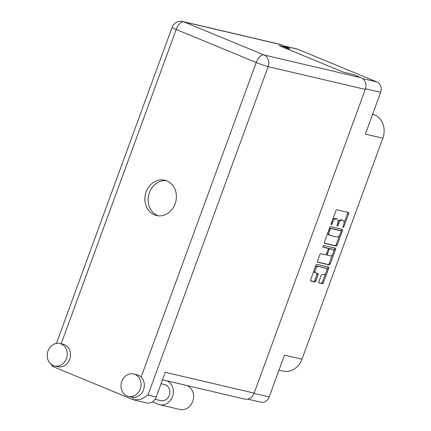 <?xml version="1.0" encoding="UTF-8"?>
<svg xmlns="http://www.w3.org/2000/svg" width="431" height="431" viewBox="0 0 431 431"><rect width="100%" height="100%" fill="white"/><g stroke="black" fill="none" stroke-linecap="round" stroke-linejoin="round"><path stroke-width="0.65" d="M325.076 267.958A3.459 1.735 112.4 0 0 324.947 267.893A3.459 1.735 112.4 0 0 324.812 267.85L317.259 266.078A3.459 1.735 112.4 0 0 315.185 267.365M318.315 266.514A3.459 1.735 112.4 0 0 315.422 269.359A3.459 1.735 112.4 0 0 315.81 272.958A3.459 1.735 112.4 0 0 315.945 273.001L317.873 273.453A1.293 0.646 112.4 0 1 317.922 273.469A1.293 0.646 112.4 0 1 318.067 274.811L315.826 280.931A1.293 0.646 112.4 0 1 314.743 281.998L310.853 281.082A1.293 0.646 112.4 0 1 310.805 281.066A1.293 0.646 112.4 0 1 310.659 279.724L315.896 265.421A1.293 0.646 112.4 0 1 316.974 264.359L328.449 267.048A1.293 0.646 112.4 0 1 328.497 267.064A1.293 0.646 112.4 0 1 328.643 268.411L323.412 282.709A1.293 0.646 112.4 0 1 322.329 283.77L319.112 283.016A1.293 0.646 112.4 0 1 319.059 283A1.293 0.646 112.4 0 1 318.918 281.658L321.154 275.538A1.293 0.646 112.4 0 1 322.237 274.477L323.498 274.768A3.459 1.735 112.4 0 0 326.337 272.058A3.459 1.735 112.4 0 0 326.003 268.33A3.459 1.735 112.4 0 0 325.868 268.287L317.259 266.078M322.927 246.214A0.905 0.453 112.4 0 0 323.024 247.157A0.905 0.453 112.4 0 0 323.061 247.168L327.905 248.299A1.293 0.646 112.4 0 1 327.953 248.315A1.293 0.646 112.4 0 1 328.099 249.662L326.612 253.724A1.293 0.646 112.4 0 1 325.534 254.786L320.88 253.697A1.293 0.646 112.4 0 0 319.797 254.759L317.561 260.879A1.293 0.646 112.4 0 0 317.701 262.22A1.293 0.646 112.4 0 0 317.755 262.237L329.225 264.925A1.293 0.646 112.4 0 0 330.308 263.864L335.539 249.565A1.293 0.646 112.4 0 0 335.399 248.218A1.293 0.646 112.4 0 0 335.345 248.202L323.681 245.471A0.905 0.453 112.4 0 0 322.927 246.214M284.347 46.015L296.717 48.913A8.173 7.047 103.2 0 1 297.654 49.215L376.931 81.96A8.173 7.047 103.2 0 1 380.665 92.315L365.369 134.106L382.841 138.2L301.964 359.206A18.452 15.915 103.2 0 1 282.995 371.08L278.997 370.143M283.496 47.405L290.111 48.951L288.576 48.32M324.651 243.391L336.121 246.079A1.293 0.646 112.4 0 0 337.204 245.018L342.435 230.72A1.293 0.646 112.4 0 0 342.295 229.373A1.293 0.646 112.4 0 0 342.241 229.357L330.771 226.668A1.293 0.646 112.4 0 0 329.688 227.73L324.457 242.033A1.293 0.646 112.4 0 0 324.597 243.375A1.293 0.646 112.4 0 0 324.651 243.391L324.554 243.353M343.631 224.815L343.017 226.48A0.905 0.453 112.4 0 0 343.119 227.423A0.905 0.453 112.4 0 0 343.911 226.69L348.625 213.814A1.293 0.646 112.4 0 0 348.48 212.467A1.293 0.646 112.4 0 0 348.431 212.451L336.956 209.762A1.293 0.646 112.4 0 0 335.873 210.824L331.164 223.7A0.905 0.453 112.4 0 0 331.261 224.643A0.905 0.453 112.4 0 0 332.053 223.91L332.667 222.245A4.138 2.074 112.4 0 1 336.126 218.846L337.08 219.067A4.138 2.074 112.4 0 1 337.241 219.12A4.138 2.074 112.4 0 1 337.699 223.425L337.09 225.09A0.905 0.453 112.4 0 0 337.193 226.033A0.905 0.453 112.4 0 0 337.985 225.3L338.594 223.635A4.138 2.074 112.4 0 1 342.052 220.236L343.006 220.456A4.138 2.074 112.4 0 1 343.168 220.51A4.138 2.074 112.4 0 1 343.631 224.815M301.964 359.206L284.492 355.117L269.197 396.908A8.173 7.047 103.2 0 1 260.798 402.166L247.69 399.095M372.691 114.107L374.404 114.818A18.452 15.915 103.2 0 1 382.841 138.2M342.268 220.149A4.138 2.074 112.4 0 0 342.117 220.074A4.138 2.074 112.4 0 0 341.955 220.02L343.006 220.456M338.066 222.04A4.138 2.074 112.4 0 1 340.996 219.799L341.955 220.02M336.336 218.759A4.138 2.074 112.4 0 0 336.185 218.684A4.138 2.074 112.4 0 0 336.024 218.636L337.08 219.067M332.484 220.09A4.138 2.074 112.4 0 1 335.07 218.409L336.024 218.636M344.051 222.989L347.569 213.377A1.293 0.646 112.4 0 0 347.639 212.267M324.381 243.143L335.07 245.648A1.293 0.646 112.4 0 0 336.148 244.582L339.542 235.321M341.099 231.054L341.384 230.283A1.293 0.646 112.4 0 0 341.454 229.173M341.056 231.84A0.905 0.453 112.4 0 0 340.953 230.903A0.905 0.453 112.4 0 0 340.921 230.892L330.852 228.532A0.905 0.453 112.4 0 0 330.092 229.276L329.451 231.032A4.138 2.074 112.4 0 0 329.909 235.337A4.138 2.074 112.4 0 0 330.071 235.385L336.956 237.002A4.138 2.074 112.4 0 0 340.415 233.602L341.056 231.84M339.935 230.483A0.905 0.453 112.4 0 0 339.903 230.466A0.905 0.453 112.4 0 0 339.865 230.456L340.921 230.892M329.532 228.155A0.905 0.453 112.4 0 1 329.796 228.096L339.865 230.456M327.975 232.422A4.138 2.074 112.4 0 0 328.853 234.9L329.909 235.337M334.558 248.019A1.293 0.646 112.4 0 1 334.483 249.129L333.605 251.532M332.511 254.527L329.252 263.427L330.308 263.864M317.485 261.989L328.169 264.494A1.293 0.646 112.4 0 0 329.252 263.427M326.946 247.906A1.293 0.646 112.4 0 0 326.903 247.884A1.293 0.646 112.4 0 0 326.849 247.868L322.851 246.931M330.361 255.917A3.459 1.735 112.4 0 0 333.201 253.207A3.459 1.735 112.4 0 0 332.867 249.474A3.459 1.735 112.4 0 0 332.732 249.43L330.071 248.811A1.293 0.646 112.4 0 0 328.993 249.872L327.506 253.929A1.293 0.646 112.4 0 0 327.646 255.276A1.293 0.646 112.4 0 0 327.7 255.292L330.361 255.917M331.94 249.107A3.459 1.735 112.4 0 0 331.816 249.043A3.459 1.735 112.4 0 0 331.681 248.999L332.732 249.43M328.233 248.865A1.293 0.646 112.4 0 1 329.02 248.375L331.681 248.999M326.315 254.295A1.293 0.646 112.4 0 0 326.596 254.84A1.293 0.646 112.4 0 0 326.644 254.856L327.603 255.254M314.005 270.587A3.459 1.735 112.4 0 0 314.754 272.521A3.459 1.735 112.4 0 0 314.889 272.564M310.589 280.834L313.687 281.562A1.293 0.646 112.4 0 0 314.77 280.495L317.011 274.375A1.293 0.646 112.4 0 0 317.081 273.265M326.752 270.264L327.587 267.974A1.293 0.646 112.4 0 0 327.662 266.864M318.843 282.768L321.273 283.339A1.293 0.646 112.4 0 0 322.356 282.273L325.572 273.486M152.402 401.859L158.166 404.24A12.521 10.802 -76.8 0 0 159.599 404.704A12.521 10.802 -76.8 0 0 172.47 396.649A12.521 10.802 -76.8 0 0 166.883 380.837M159.599 404.704L179.862 409.45A12.521 10.802 -76.8 0 0 192.732 401.396A12.521 10.802 -76.8 0 0 187.14 385.583M48.013 350.904A11.535 9.945 -76.8 0 0 54.602 365.941A11.535 9.945 -76.8 0 0 66.46 358.522A11.535 9.945 -76.8 0 0 59.866 343.485A11.535 9.945 -76.8 0 0 48.013 350.904M54.602 365.941L57.851 366.7A11.535 9.945 -76.8 0 0 69.709 359.282A11.535 9.945 -76.8 0 0 63.115 344.245L59.866 343.485M121.806 381.387A11.535 9.945 -76.8 0 0 128.4 396.423A11.535 9.945 -76.8 0 0 140.253 389.004A11.535 9.945 -76.8 0 0 133.664 373.968A11.535 9.945 -76.8 0 0 121.806 381.387M128.4 396.423L131.644 397.183A11.535 9.945 -76.8 0 0 133.664 397.409A11.535 9.945 -76.8 0 0 143.501 389.764A11.535 9.945 -76.8 0 0 141.109 377.071A11.535 9.945 -76.8 0 0 136.907 374.728L133.664 373.968M175.131 203.847A18.124 15.629 -76.8 0 0 164.771 180.212A18.124 15.629 -76.8 0 0 146.141 191.87A18.124 15.629 -76.8 0 0 156.501 215.505A18.124 15.629 -76.8 0 0 175.131 203.847M158.15 215.786A18.124 15.629 103.2 0 1 149.385 192.63A18.124 15.629 103.2 0 1 166.371 180.697M161.043 383.768L164.599 384.597A8.237 7.106 103.2 0 1 169.308 395.34A8.237 7.106 103.2 0 1 160.838 400.641L155.031 399.278M141.109 377.071L256.219 62.517L176.204 29.47A9.229 4.622 112.4 0 1 183.913 21.889A9.229 7.957 -76.8 0 0 182.852 21.55L279.999 44.318A9.229 7.957 103.2 0 1 281.06 44.657L183.913 21.889L263.928 54.942L361.076 77.704A9.229 7.957 103.2 0 1 365.289 89.395L268.141 66.633L147.957 395.055L141.196 399.246L133.971 399.936L132.867 399.585L52.851 366.539L49.958 363.128M288.484 48.574L288.754 47.836L281.06 44.657M365.289 89.395L254.139 393.126A9.229 7.957 103.2 0 1 244.657 399.063L162.492 379.808M361.076 77.704L353.377 74.525L343.636 72.246L279.013 45.551L288.754 47.836M147.957 395.055L156.205 396.989L165.24 372.298L254.139 393.126M156.205 396.989A9.229 7.957 103.2 0 1 146.718 402.926L133.971 399.936M362.654 78.614L376.931 81.96M297.654 49.215L284.805 46.203M380.665 92.315L365.499 88.759M254.053 393.358L269.197 396.908M340.996 219.799L342.052 220.236M337.748 223.285L338.594 223.635M337.139 224.95L337.985 225.3M335.07 218.409L336.126 218.846M331.822 221.895L332.667 222.245M331.213 223.565L332.053 223.91M347.569 213.377L348.625 213.814M343.071 226.34L343.911 226.69M335.07 245.648L336.121 246.079M341.384 230.283L342.435 230.72M336.148 244.582L337.204 245.018M329.796 228.096L330.852 228.532M329.252 228.926L330.092 229.276M328.605 230.682L329.451 231.032M334.483 249.129L335.539 249.565M328.169 264.494L329.225 264.925M326.849 247.868L327.905 248.299M329.02 248.375L330.071 248.811M328.147 249.522L328.993 249.872M326.666 253.584L327.506 253.929M324.812 267.85L325.868 268.287M317.011 274.375L318.067 274.811M314.77 280.495L315.826 280.931M313.687 281.562L314.743 281.998M327.587 267.974L328.643 268.411M322.356 282.273L323.412 282.709M321.273 283.339L322.329 283.77M372.583 114.393L374.404 114.818M182.852 21.55A9.229 9.229 0 0 0 172.082 27.363A9.229 0.652 20.1 0 0 176.204 29.47L61.175 343.793M53.234 365.499L52.851 366.539M132.867 399.585L133.664 397.409M263.928 54.942A9.229 4.622 112.4 0 0 256.219 62.517A9.229 0.652 -159.9 0 0 268.141 66.633A9.229 7.957 -76.8 0 0 263.928 54.942M342.117 220.074L343.168 220.51M336.185 218.684L337.241 219.12M339.903 230.466L340.953 230.903M326.903 247.884L327.953 248.315M331.816 249.043L332.867 249.474M326.596 254.84L327.646 255.276M324.947 267.893L326.003 268.33M314.754 272.521L315.81 272.958M172.082 27.363L56.439 343.378"/></g></svg>

